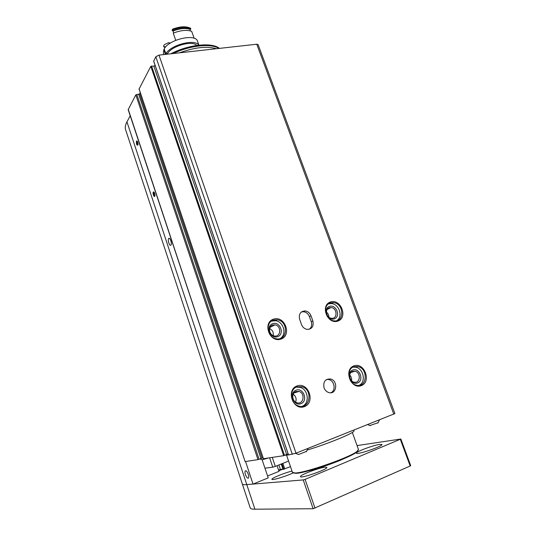 <?xml version="1.0" encoding="UTF-8"?>
<svg xmlns="http://www.w3.org/2000/svg" width="536" height="536" viewBox="0 0 536 536"><rect width="100%" height="100%" fill="white"/><g stroke="black" fill="none" stroke-linecap="round" stroke-linejoin="round"><path stroke-width="0.8" d="M354.001 365.84C343.362 369.431 350.685 389.665 361.244 385.665C371.743 381.853 364.44 362.041 354.001 365.84M330.658 301.935C320.012 304.991 327.107 324.608 337.68 321.158C348.199 317.888 341.117 298.673 330.658 301.935M273.742 319.081C262.211 322.391 269.313 342.906 280.77 339.167C292.167 335.63 285.065 315.55 273.742 319.081M297.132 385.9C285.601 389.793 292.937 410.985 304.388 406.643C315.778 402.509 308.448 381.779 297.132 385.9M288.529 454.897L296.026 453.188L394.911 413.571L258.118 44.629L256.771 44.22L158.978 55.114L155.822 56.769L153.698 61.117M324.052 387.836C323.007 381.766 325.164 378.818 330.524 378.999C338.484 380.694 336.722 395.112 328.796 392.553C326.578 391.836 324.99 390.262 324.052 387.836M299.637 319.309C298.599 314.009 300.468 311.215 305.265 310.927C307.959 311.396 309.875 313.024 311.014 315.818L312.863 320.964C313.929 326.404 311.979 329.211 307.007 329.379C304.415 328.829 302.572 327.208 301.487 324.501L299.637 319.309M263.451 458.729L283.665 455.687L288.134 453.905M286.653 454.468L153.825 66.069L155.259 65.814M153.825 66.069L150.81 66.317L139.112 88.969M140.305 92.701L139.675 93.887L135.816 94.872L128.178 109.679L245.113 461.597L128.231 109.304M263.122 457.958L262.05 458.126L139.675 93.887M245.113 461.597L257.97 459.627L262.05 458.126M154.435 66.029L155.072 65.278M170.816 53.794C188.525 44.481 212.055 42.103 219.418 48.381M173.182 53.533C190.012 45.366 211.05 43.215 218.943 48.434M179.547 52.823C194.615 47.336 206.903 45.969 216.41 48.716M326.692 379.421L328.816 379.548C334.544 380.701 336.139 390.53 330.92 392.747M301.413 311.945L303.691 311.744C306.378 312.207 308.287 313.835 309.419 316.609L311.255 321.741C312.213 324.923 311.563 327.436 309.299 329.272M262.017 459.828L268.181 458.059M297.962 454.361L298.626 454.495L306.639 451.332M369.827 425.53L378.148 422.716M284.784 455.285L289.608 454.776M295.256 453.483L295.604 453.396M307.503 449.979C328.535 443.527 353.217 433.396 354.015 431.045L354.008 430.515M272.281 457.429L275.316 466.4L272.77 467.198L264.952 468.176M288.576 461.06L275.316 466.4M269.608 457.838L272.77 467.198M295.611 402.127C296.716 398.905 295.919 396.258 293.205 394.201M296.019 391.488C291.309 392.868 291.926 401.397 296.87 402.724C303.517 405.142 305.661 393.136 298.934 391.427L296.019 391.488M296.147 390.148C288.609 392.727 293.4 406.536 300.884 403.715C308.361 401.035 303.57 387.428 296.147 390.148M302.137 406.322C309.982 403.514 308.347 389.263 300.046 387.334L296.301 387.146M297.045 386.838C289.058 389.136 290.03 403.615 298.418 405.96C309.841 410.187 313.439 389.545 301.915 386.724L297.045 386.838M273.186 335.63C273.688 332.394 272.496 330.029 269.595 328.528M272.791 324.984C267.692 326.223 268.911 335.255 274.305 335.965C281.092 337.452 281.688 325.633 274.908 324.843L272.791 324.984M272.884 323.59C265.347 325.788 269.99 339.161 277.481 336.735C284.958 334.437 280.315 321.252 272.884 323.59M280.228 338.511C287.142 334.538 283.611 321.52 275.464 320.729L271.444 321.151M273.675 320.059C265.039 322.116 267.008 337.445 276.167 338.752C287.839 341.385 288.797 321.064 277.186 319.811L273.675 320.059M328.91 317.198C328.89 315.108 328.059 313.406 326.411 312.093M329.419 307.711C324.535 308.89 326.21 317.875 331.409 318.25C337.767 319.275 337.385 307.939 331.081 307.557L329.419 307.711M329.566 306.351C322.605 308.381 327.241 321.171 334.156 318.933C341.064 316.81 336.434 304.187 329.566 306.351M336.769 320.642C343.308 316.789 339.214 303.912 331.402 303.584L328.548 303.879M330.551 302.887C322.277 304.843 325.044 320.113 333.881 320.83C344.795 322.652 344.078 303.202 333.312 302.619L330.551 302.887M351.569 380.714C351.864 378.543 351.248 376.661 349.72 375.059M352.601 371.327C348.052 372.641 349.177 381.217 354.048 382.155C360.366 383.957 361.271 372.346 354.939 371.2L352.601 371.327M352.782 370.021C345.827 372.393 350.604 385.585 357.512 382.985C364.406 380.52 359.636 367.502 352.782 370.021M358.993 385.371C366.276 382.423 363.71 368.5 355.723 367.214L353.01 367.133M353.874 366.758C346.169 368.949 348.005 383.528 356.279 385.183C367.133 388.332 368.594 368.413 357.773 366.537L353.874 366.758M282.975 469.127L278.814 470.816M245.562 461.53L253.046 484.082L268.214 477.884L262.158 459.861M130.208 115.803L126.945 121.866C125.511 124.56 125.009 126.992 125.444 129.176L242.393 484.142C242.922 484.645 244.383 484.792 246.788 484.604C244.383 484.792 242.922 484.645 242.393 484.142L250.312 508.175C250.902 508.872 252.436 509.213 254.915 509.2L246.788 484.604L303.229 479.928L305.091 479.365L400.861 439.024L357.05 445.584M277.072 465.69L278.988 471.338L267.578 475.988M400.861 439.024L410.703 465.623L410.174 465.985L313.131 508.731L254.915 509.2M345.854 457.804C336.226 462.447 317.915 468.792 307.49 471.104M253.046 484.082L246.788 484.604L126.945 121.866M292.006 471.084C284.529 472.839 271.049 478.347 271.926 479.325C271.879 480.618 286.371 476.229 293.098 472.893M379.749 444.391C373.27 445.208 355.261 451.982 356.453 453.175C356.601 455.211 383.521 446.032 381.92 444.485L379.749 444.391M325.097 467.211C319.007 467.714 299.202 475.278 300.455 476.651C300.609 478.869 328.488 469.087 326.819 467.399L325.097 467.211M153.329 192.035C152.345 193.295 154.401 198.287 154.931 195.908C155.051 193.978 154.636 192.632 153.685 191.875L153.329 192.035M136.472 141.149C136.271 144.238 136.781 145.524 137.993 145.001C138.154 143.092 137.779 141.739 136.868 140.935L136.472 141.149M168.719 238.52L168.706 238.533C167.353 239.88 169.678 246.754 170.93 245.093C172.284 243.766 169.979 236.925 168.719 238.52L169.356 238.386M245.642 470.782L245.247 471.043C243.954 472.638 247.357 479.827 248.496 477.891C249.602 476.571 247.116 470.387 245.642 470.782M138 144.961C137.109 144.351 136.807 143.206 137.089 141.524L137.337 141.35M154.938 195.881C153.966 195.265 153.638 194.106 153.946 192.404L154.18 192.277M278.887 464.96L280.489 469.683L278.506 469.911M290.499 466.675L283.062 469.382L281.239 464.015M280.489 469.683L282.874 468.839M293.212 472.92L295.946 473.335C305.996 473.221 349.258 458.153 356.554 452.223L358.189 450.387M292.462 472.41L295.303 472.993C305.48 472.873 349.452 457.556 356.855 451.56L358.463 449.51L352.326 432.431M198.903 45.178L197.536 41.346C196.029 33.259 169.155 39.229 164.184 48.89L165.879 53.788L167.534 53.607L167.714 54.143M196.752 45.453C192.612 40.133 171.634 45.942 167.534 53.607M198.762 45.192C195.211 38.518 170.535 44.897 165.879 53.788M163.426 53.419L163.775 49.66L165.416 54.397M163.775 49.66L164.425 49.587M170.535 42.994L168.431 42.759L169.872 43.416M194.153 38.304L191.68 31.329C186.876 29.634 180.733 30.237 173.242 33.145L175.748 40.321M168.431 42.759L164.465 44.589L163.567 46.076L163.855 46.907L164.74 46.592L165.088 47.604M163.855 46.907L164.967 47.248M188.9 27.577C184.578 26.184 179.165 26.706 172.652 29.132L172.116 29.942C179.6 27.028 185.751 26.438 190.555 28.167L190.856 29.011L189.952 29.333C185.49 27.859 179.862 28.401 173.068 30.967L173.751 32.937M189.952 29.333L190.521 30.927M190.856 29.011C186.052 27.289 179.902 27.885 172.418 30.793L173.068 30.967M172.116 29.942L172.418 30.793M296.026 453.188L158.978 55.114M393.813 414.14L256.771 44.22M292.328 454.354L155.822 56.769M288.549 454.937L153.638 60.93M284.495 455.412L151.541 65.995M283.665 455.687L150.81 66.317M263.464 458.783L139.038 88.735M260.945 458.488L138.703 94.336M259.082 459.265L136.787 94.423M257.97 459.627L135.816 94.872M309.419 316.609L311.014 315.818M311.255 321.741L312.863 320.964M410.174 465.985L400.325 439.346M315.014 508.182L305.091 479.365M313.131 508.731L303.229 479.928M282.861 463.359L284.777 469M281.949 463.727L283.839 469.288M288.489 454.937L153.624 61.037M263.397 458.783L139.018 88.869M328.816 379.548L330.524 378.999M303.691 311.744L305.265 310.927M259.88 458.93L262.506 459.928M306.224 451.828L308.133 448.357M295.564 453.369L298.626 454.495M377.806 423.125L379.562 419.835M367.575 424.619L370.403 425.651M354.015 431.045L354.008 430.04M293.916 393.015L298.934 391.427M300.046 387.334L301.915 386.724M269.99 327.416L274.908 324.843M275.464 320.729L277.186 319.811M327.127 309.507L331.081 307.557M331.402 303.584L333.312 302.619M350.886 372.5L354.939 371.2M355.723 367.214L357.773 366.537M245.863 470.796L245.247 471.043M137.27 141.249L136.868 140.935M154.12 192.203L153.685 191.875M356.554 452.223L356.855 451.56M295.946 473.335L295.303 472.993M292.489 472.484L286.593 455.245M163.366 53.245L163.822 54.578"/></g></svg>
